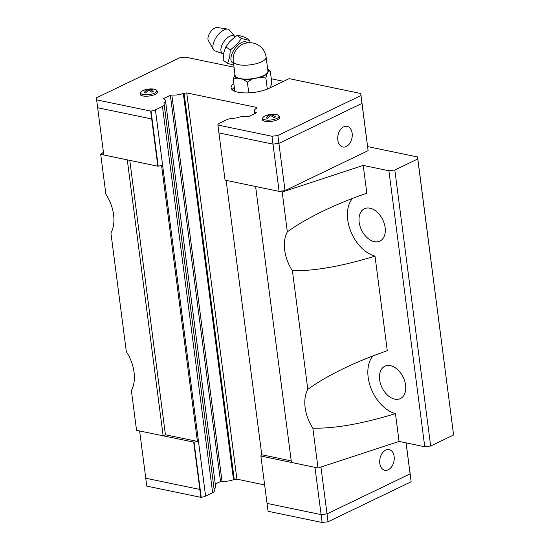 <?xml version="1.0" encoding="UTF-8"?>
<svg xmlns="http://www.w3.org/2000/svg" width="550" height="550" viewBox="0 0 550 550"><rect width="100%" height="100%" fill="white"/><g stroke="black" fill="none" stroke-linecap="round" stroke-linejoin="round"><path stroke-width="0.82" d="M222.337 53.151A10.347 5.094 -55.3 0 1 222.282 53.116A10.347 5.094 -55.3 0 1 222.09 44.894A10.347 5.094 -55.3 0 1 229.817 36.245A10.347 5.094 -55.3 0 1 234.073 36.114A10.347 5.094 -55.3 0 1 234.128 36.156M359.171 222.234A17.93 11.791 64.3 0 1 364.382 208.766A17.93 11.791 64.3 0 1 369.985 208.196A17.93 11.791 64.3 0 1 385.138 227.624A17.93 11.791 64.3 0 1 379.933 241.086A17.93 11.791 64.3 0 1 359.171 222.234M379.624 379.727A17.93 11.791 64.3 0 1 384.835 366.259A17.93 11.791 64.3 0 1 389.207 365.502A17.93 11.791 64.3 0 1 405.591 385.117A17.93 11.791 64.3 0 1 400.386 398.578A17.93 11.791 64.3 0 1 379.624 379.727M100.705 154.351L105.882 194.191A33.756 22.193 64.3 0 1 113.596 214.686A33.756 22.193 64.3 0 1 110.921 233.021L126.335 351.684A33.756 22.193 64.3 0 1 134.049 372.171A33.756 22.193 64.3 0 1 131.374 390.507L136.551 430.354L194.047 442.159A6.332 2.145 -7.4 0 0 197.395 441.402L165.419 434.768L163.144 435.861L127.284 159.864L100.705 154.351L103.441 152.281M291.232 460.873L261.766 454.761A6.332 2.145 -7.4 0 0 260.886 456.033L318.024 468.009L399.066 441.416L395.457 413.621C362.299 423.796 334.764 428.649 312.847 428.168A33.756 22.193 64.3 0 1 305.133 407.681A33.756 22.193 64.3 0 1 307.808 389.345C317.488 382.319 329.512 375.341 343.867 368.411C357.424 361.907 371.903 356.001 387.289 350.707L375.004 256.128A33.756 22.193 64.3 0 1 347.717 219.856A33.756 22.193 64.3 0 1 352.509 198.419M375.004 256.128C341.846 266.303 314.311 271.157 292.394 270.676A33.756 22.193 64.3 0 1 284.68 250.188A33.756 22.193 64.3 0 1 287.347 231.853L282.178 192.012L225.053 180.146L218.921 132.907L272.986 144.127L271.961 136.256L217.896 125.036L218.921 132.907M395.457 413.621A33.756 22.193 64.3 0 1 368.17 377.348A33.756 22.193 64.3 0 1 372.962 355.905M352.158 133.224A10.546 7.102 -78.3 0 1 342.849 147.001A10.546 7.102 -78.3 0 1 337.831 140.119A10.546 7.102 -78.3 0 1 347.139 126.342A10.546 7.102 -78.3 0 1 352.158 133.224M156.784 90.839A8.862 2.998 172.6 0 1 157.609 91.898A8.862 2.998 172.6 0 1 155.238 94.366A8.862 2.998 172.6 0 1 145.771 96.223A8.862 2.998 172.6 0 1 140.037 94.181A8.862 2.998 172.6 0 1 140.566 92.943M278.988 116.201A8.862 2.998 172.6 0 1 279.812 117.26A8.862 2.998 172.6 0 1 277.441 119.728A8.862 2.998 172.6 0 1 267.974 121.584A8.862 2.998 172.6 0 1 262.24 119.542A8.862 2.998 172.6 0 1 262.769 118.305M270.676 114.448L271.301 114.386A8.168 2.764 172.6 0 1 278.96 116.078A8.168 2.764 172.6 0 1 276.788 118.442A8.168 2.764 172.6 0 1 267.939 120.154A8.168 2.764 172.6 0 1 262.762 118.181A8.168 2.764 172.6 0 1 264.956 115.988A8.168 2.764 172.6 0 1 269.741 114.586L275.282 114.723L272.126 114.792L275.474 116.813L273.989 117.528L270.634 115.507L267.829 118.305L266.241 117.975L269.046 115.177L269.259 116.841M269.046 115.177L266.784 115.486L270.353 114.489M148.472 89.086L149.098 89.024A8.168 2.764 172.6 0 1 156.757 90.716A8.168 2.764 172.6 0 1 154.584 93.088A8.168 2.764 172.6 0 1 145.736 94.792A8.168 2.764 172.6 0 1 140.559 92.819A8.168 2.764 172.6 0 1 142.752 90.626A8.168 2.764 172.6 0 1 147.537 89.231L153.079 89.361L149.923 89.43L153.271 91.451L151.786 92.173L148.431 90.145L145.626 92.943L144.038 92.613L146.843 89.815L147.056 91.479M146.843 89.815L144.581 90.124L148.149 89.127M222.977 53.687L214.239 50.627A12.911 6.353 -55.3 0 1 213.517 49.72A12.911 6.353 -55.3 0 1 215.077 39.249A12.911 6.353 -55.3 0 1 224.022 29.872A12.911 6.353 -55.3 0 1 227.817 29.095A12.911 6.353 -55.3 0 1 228.917 29.453L234.85 36.561M213.517 49.72L208.34 40.453A8.106 3.994 -55.3 0 1 209.323 33.88A8.106 3.994 -55.3 0 1 214.94 27.988A8.106 3.994 -55.3 0 1 217.319 27.5L227.817 29.095M249.92 40.528L245.492 37.462L240.453 35.888L237.077 35.475L234.417 37.331L229.398 41.986L225.658 47.314L223.692 53.013L223.156 60.294L227.576 63.36L229.653 57.145L230.326 49.954L236.617 44.736L241.498 38.541L249.92 40.528L249.934 42.701M233.289 61.394L235.097 75.288A16.555 5.603 -7.4 0 0 245.809 79.111A16.555 5.603 -7.4 0 0 263.498 75.646A16.555 5.603 -7.4 0 0 267.933 71.026L266.124 57.124A16.555 16.555 0 0 0 238.645 46.943A8.807 4.338 -55.3 0 0 234.293 53.219A16.555 16.555 0 0 0 233.289 61.394A16.555 5.603 -7.4 0 0 244.001 65.209A16.555 5.603 -7.4 0 0 261.697 61.744A16.555 5.603 -7.4 0 0 266.124 57.124M260.322 77.248A17.387 5.885 -7.4 0 0 264.103 75.769A17.387 5.885 -7.4 0 0 266.887 74.085L265.877 78.059L260.322 77.248L252.409 78.973L247.356 82.108L243.066 79.296A17.387 5.885 -7.4 0 0 252.409 78.973M379.816 463.368A10.546 7.102 -78.3 0 1 389.118 449.598A10.546 7.102 -78.3 0 1 394.144 456.479A10.546 7.102 -78.3 0 1 384.835 470.25A10.546 7.102 -78.3 0 1 379.816 463.368M260.899 456.149L267.039 503.394L321.104 514.614L327.023 513.872L410.087 473.901L406.134 442.888M267.039 503.394L321.104 514.628L327.023 513.879L410.114 473.901L409.894 471.879M139.638 430.994L145.771 478.232L199.843 489.452L193.703 442.2M145.661 477.386L145.743 478.232L199.843 489.452M409.929 471.886L411.139 481.772L328.048 521.757L322.128 522.5L268.056 511.28L267.039 503.408M264.639 484.914L236.913 479.16L234.245 479.497A1.265 0.426 -7.4 0 0 233.489 479.683A10.127 3.431 172.6 0 1 222.008 481.264A1.265 0.426 -7.4 0 0 220.529 481.546L215.27 484.076M197.395 441.402L161.549 165.399A6.332 2.145 172.6 0 1 158.201 166.155L157.857 166.196L150.666 111.079L151.044 111.031A6.332 2.145 -7.4 0 0 155.423 109.849L162.463 106.459A6.332 2.145 -7.4 0 0 164.161 104.72L164.01 103.091A1.265 0.426 172.6 0 1 163.893 102.946A1.265 0.426 172.6 0 1 163.962 102.781A10.127 3.431 -7.4 0 0 165.474 100.623L215.634 486.874A10.127 3.431 172.6 0 1 214.129 489.019M163.962 102.781L214.328 490.971A6.332 2.145 172.6 0 1 212.63 492.711L205.59 496.1A6.332 2.145 172.6 0 1 201.204 497.283L200.833 497.331L199.808 489.452M145.743 478.232L146.767 486.111L200.833 497.331M314.971 467.376L322.128 522.5M410.114 473.901L411.139 481.772M320.946 467.053L328.048 521.757M234.245 479.497L227.088 424.373A1.265 0.426 -7.4 0 0 226.332 424.566L233.489 479.683M165.474 100.623A10.127 3.431 -7.4 0 0 163.687 99.014A1.265 0.426 172.6 0 1 163.46 98.808A1.265 0.426 172.6 0 1 163.797 98.457L170.363 95.301A1.265 0.426 172.6 0 1 171.841 95.019L222.008 481.264M214.851 426.14A1.265 0.426 -7.4 0 0 213.366 426.422L220.529 481.546M406.058 442.867L410.087 473.901M151.69 118.958L97.625 107.738L96.408 97.845L179.506 57.867L185.426 57.124L234.046 67.21M233.819 83.511A22.151 7.501 172.6 0 0 231.083 87.821A22.151 7.501 172.6 0 0 245.41 92.929A22.151 7.501 172.6 0 0 269.087 88.296L289.142 78.643L360.786 93.514L361.996 103.4L278.905 143.385L272.986 144.127L279.118 191.366L255.599 186.491L291.445 462.495M270.256 87.732L271.824 82.885L270.284 71.074L268.771 71.101A17.387 5.885 -7.4 0 0 267.699 69.245L270.284 71.074M233.255 79.172L234.788 90.991L235.496 91.534M267.314 89.079L265.877 78.052M248.765 92.874L247.363 82.101M234.259 75.213A17.387 5.885 -7.4 0 0 237.036 78.045L233.248 79.172L234.946 74.126M268.771 71.101L266.887 74.085M243.066 79.296L237.036 78.045M241.498 38.541L237.071 35.475M230.326 49.954L225.899 46.888M233.778 65.12L227.576 63.36M148.472 90.166L148.328 89.1M149.923 89.43L150.143 91.149M270.676 115.527L270.531 114.462M272.126 114.792L272.346 116.511M271.288 78.774L283.58 81.324M232.121 89.691A22.151 7.501 172.6 0 1 234.327 87.45M150.666 111.079L96.601 99.859M171.841 95.019A10.127 3.431 -7.4 0 0 183.322 93.438A1.265 0.426 172.6 0 1 184.085 93.252L186.746 92.916L256.314 107.353L256.403 108.261A1.265 0.426 172.6 0 1 256.156 108.549A10.127 3.431 -7.4 0 0 254.347 110.894A10.127 3.431 -7.4 0 0 256.135 112.509A1.265 0.426 172.6 0 1 256.286 112.681A1.265 0.426 172.6 0 1 255.901 113.052L249.343 116.208A1.265 0.426 172.6 0 1 247.775 116.463A10.127 3.431 -7.4 0 0 236.727 117.879A1.265 0.426 172.6 0 1 235.799 117.989L231 118.594A6.332 2.145 -7.4 0 0 226.621 119.776L219.581 123.166A6.332 2.145 -7.4 0 0 217.883 124.905L217.896 125.036M360.786 93.514L360.979 95.528L277.881 135.506L271.961 136.256M361.996 103.4L360.979 95.528M361.886 102.231L368.108 150.652L285.038 190.623L277.881 135.506M157.857 166.196L103.792 154.976L97.652 107.745M368.108 150.652L361.969 103.414M285.038 190.623L279.118 191.366M213.366 426.422L170.363 95.301M226.332 424.566L183.322 93.438M186.746 92.916L236.913 479.16M256.183 112.881L256.135 112.509M226.126 180.366L261.766 454.761M367.647 146.603L417.553 156.956L417.746 158.971L394.817 169.998L388.898 170.748L363.22 165.412L282.178 192.012M165.419 434.768L129.786 160.373M318.024 468.009L312.847 428.168M307.808 389.345L292.394 270.676M399.066 441.416L424.744 446.744L430.664 446.002L453.592 434.974L417.553 156.956M424.744 446.744L388.898 170.748M287.347 231.853C297.034 224.826 309.052 217.848 323.414 210.918C336.971 204.414 351.443 198.509 366.829 193.215L363.22 165.412M453.592 434.974L417.746 158.971M430.664 446.002L394.817 169.998M233.537 63.284A12.492 6.153 -55.3 0 1 231.99 53.838A12.492 6.153 -55.3 0 1 241.691 42.501A12.492 6.153 -55.3 0 1 247.376 42.866M194.047 442.159L201.204 497.283M162.463 106.459L212.63 492.711M164.161 104.72L214.328 490.971M155.423 109.849L205.59 496.1M158.201 166.155L151.044 111.031M163.879 99.089L163.797 98.457M227.088 424.373L184.085 93.252M234.073 36.114L235.228 36.706M222.282 53.116L223.664 54.766M278.96 116.078L279.462 118.291M156.757 90.716L157.259 92.929M226.236 46.282L225.658 47.314M140.559 92.819L140.642 95.088M262.762 118.181L262.845 120.45M254.698 113.63L254.347 110.894"/></g></svg>
